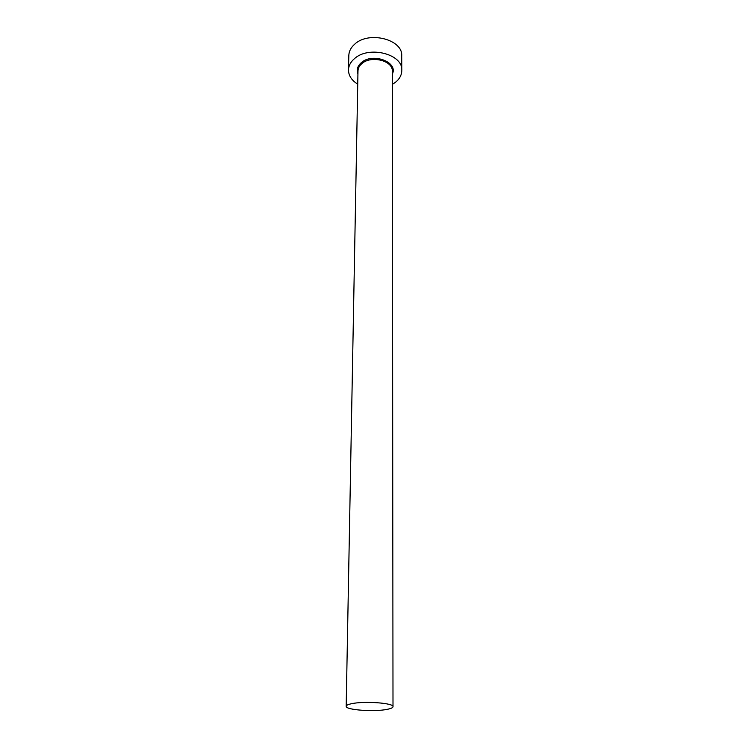 <?xml version="1.0" encoding="UTF-8"?>
<svg xmlns="http://www.w3.org/2000/svg" width="748" height="748" viewBox="0 0 748 748"><rect width="100%" height="100%" fill="white"/><g stroke="black" fill="none" stroke-linecap="round" stroke-linejoin="round"><path stroke-width="1.12" d="M387.38 709.31C391.045 708.571 392.915 707.702 392.999 706.692C394.159 703.017 363.921 700.839 351.364 703.756C347.979 704.485 346.249 705.327 346.184 706.28C345.296 709.983 374.589 712.087 387.38 709.31M392.298 84.449L395.309 82.42C399.572 78.979 401.741 74.959 401.816 70.368C403.05 54.015 368.717 45.301 354.412 58.699C350.606 61.991 348.624 65.731 348.475 69.901C348.54 75.613 351.635 80.363 357.74 84.141M401.816 70.368L401.723 55.922C402.948 39.429 368.904 30.659 354.711 44.16C350.934 47.489 348.97 51.257 348.82 55.464L348.475 69.901M357.937 73.865C356.385 69.779 357.507 66.048 361.284 62.682C372.598 52.248 398.675 62.131 392.289 74.164M392.999 706.692L392.289 71.21C393.093 60.672 371.13 55.081 361.873 63.617C359.367 65.749 358.077 68.18 357.983 70.91L346.184 706.28"/></g></svg>
